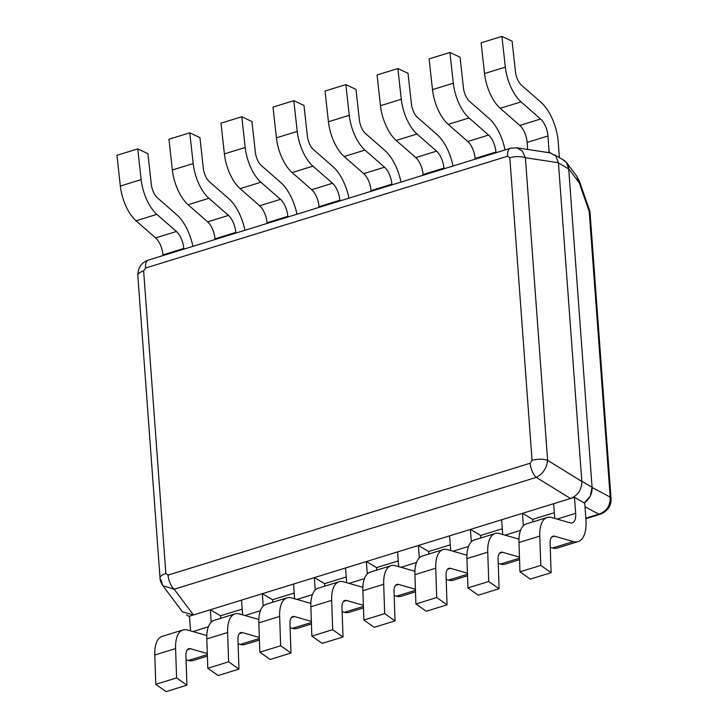 <?xml version="1.0" encoding="UTF-8"?>
<svg xmlns="http://www.w3.org/2000/svg" width="728" height="728" viewBox="0 0 728 728"><rect width="100%" height="100%" fill="white"/><g stroke="black" fill="none" stroke-linecap="round" stroke-linejoin="round"><path stroke-width="1.09" d="M584.111 502.93A14.706 11.675 -59.6 0 0 592.101 487.487L568.695 168.778A14.706 11.675 -59.6 0 0 563.672 160.16L554.736 154.909M584.165 502.966L590.217 496.269L592.101 487.487L610.191 497.115C610.492 505.614 606.715 511.302 598.871 514.159L585.003 506.779M590.08 213.14A12.258 12.258 0 0 0 589.434 210.019A12.258 4.095 -19.2 0 1 589.216 211.529L610.191 497.115A12.258 4.887 -4.2 0 1 611.047 498.725L590.08 213.14A12.258 4.887 175.8 0 0 589.216 211.529L579.242 182.846A12.258 4.095 -19.2 0 0 579.452 181.336L576.74 176.194L579.242 182.846L568.695 168.778L566.484 162.508L562.389 159.405M160.915 579.788L162.835 585.667L174.183 589.234L193.457 614.96L570.506 498.498C577.959 495.431 581.727 489.753 581.827 481.454L558.422 162.744L555.874 156.047L550.177 152.862L516.716 147.793L510.428 148.275A12.258 5.615 72.8 0 0 507.616 156.211L509.828 157.785A12.258 4.887 175.8 0 1 525.389 157.739L522.34 150.987L516.716 147.793M581.827 481.454L547.611 460.351C546.746 468.177 542.97 473.855 536.281 477.395L174.183 589.234A12.258 5.615 -107.2 0 1 168.068 575.084L165.857 573.509L143.634 270.898A12.258 4.887 -4.2 0 0 137.829 275.566L160.051 578.178C159.951 580.034 160.879 582.537 162.835 585.667L182.4 611.784L193.457 614.96M554.327 512.703L532.723 519.373L532.905 521.876M502.302 528.774L480.698 535.444L480.88 537.947M450.277 544.844L428.674 551.515L428.856 554.017M398.252 560.915L376.64 567.585L376.831 570.079M346.219 576.976L324.615 583.656L324.797 586.149M294.194 593.047L272.591 599.726L272.773 602.22M242.169 609.118L220.566 615.797L220.748 618.29M206.816 635.489A14.706 6.743 -107.2 0 1 206.079 635.344L187.387 629.993A31.859 14.606 72.8 0 0 182.992 629.957A31.859 14.606 72.8 0 0 175.584 648.584L154.782 655.009A31.859 14.606 72.8 0 1 162.18 636.381L182.992 629.957M211.202 622.167L210.292 609.755L220.566 615.797M175.584 648.584L176.595 677.905L186.932 685.175L185.931 655.855A12.258 5.615 -107.2 0 1 188.77 648.684A12.258 5.615 -107.2 0 1 190.463 648.703L207.307 653.526M207.344 654.618L188.352 660.478L186.068 659.823M188.352 660.478A34.316 15.734 72.8 0 0 193.084 660.524L207.389 656.11M190.563 630.903L189.48 616.188L210.292 609.755M186.932 685.175L166.121 691.6L155.783 684.329L154.782 655.009M176.595 677.905L155.783 684.329M258.84 619.419A14.706 6.743 -107.2 0 1 258.103 619.273L239.412 613.932A31.859 14.606 72.8 0 0 235.017 613.886A31.859 14.606 72.8 0 0 227.618 632.514L206.807 638.938A31.859 14.606 72.8 0 1 214.205 620.311L235.017 613.886M263.227 606.096L262.317 593.684L272.591 599.726M227.618 632.514L228.619 661.834L238.957 669.105L237.956 639.785A12.258 5.615 -107.2 0 1 240.804 632.623A12.258 5.615 -107.2 0 1 242.488 632.632L259.332 637.455M259.368 638.547L240.376 644.407L238.092 643.761M240.376 644.407A34.316 15.734 72.8 0 0 245.109 644.453L259.414 640.039M242.588 614.832L241.505 600.118L262.317 593.684M238.957 669.105L218.145 675.529L207.808 668.259L206.807 638.938M228.619 661.834L207.808 668.259M310.865 603.348A14.706 6.743 -107.2 0 1 310.128 603.203L291.437 597.861A31.859 14.606 72.8 0 0 287.041 597.815A31.859 14.606 72.8 0 0 279.643 616.443L258.831 622.868A31.859 14.606 72.8 0 1 266.23 604.24L287.041 597.815M315.251 590.026L314.341 577.623L324.615 583.656M279.643 616.443L280.644 645.763L290.982 653.034L289.981 623.714A12.258 5.615 -107.2 0 1 292.829 616.552A12.258 5.615 -107.2 0 1 294.522 616.561L311.356 621.384M311.393 622.476L292.401 628.346L290.117 627.691M292.401 628.346A34.316 15.734 72.8 0 0 297.133 628.382L311.447 623.969M294.613 598.771L293.539 584.047L314.341 577.623M290.982 653.034L270.17 659.459L259.832 652.188L258.831 622.868M280.644 645.763L259.832 652.188M362.89 587.278A14.706 6.743 -107.2 0 1 362.162 587.132L343.461 581.79A31.859 14.606 72.8 0 0 339.066 581.745A31.859 14.606 72.8 0 0 331.668 600.373L310.856 606.797A31.859 14.606 72.8 0 1 318.254 588.169L339.066 581.745M367.285 573.955L366.375 561.552L376.64 567.585M331.668 600.373L332.669 629.693L343.006 636.964L342.005 607.643A12.258 5.615 -107.2 0 1 344.854 600.482A12.258 5.615 -107.2 0 1 346.546 600.5L363.381 605.314M363.418 606.406L344.426 612.275L342.142 611.62M344.426 612.275A34.316 15.734 72.8 0 0 349.167 612.321L363.472 607.898M346.637 582.7L345.563 567.976L366.375 561.552M343.006 636.964L322.195 643.388L311.857 636.117L310.856 606.797M332.669 629.693L311.857 636.117M414.924 571.207A14.706 6.743 -107.2 0 1 414.186 571.07L395.486 565.72A31.859 14.606 72.8 0 0 391.091 565.674A31.859 14.606 72.8 0 0 383.692 584.302L362.881 590.736A31.859 14.606 72.8 0 1 370.279 572.108L391.091 565.674M419.31 557.885L418.4 545.481L428.674 551.515M383.692 584.302L384.693 613.622L395.04 620.893L394.03 591.573A12.258 5.615 -107.2 0 1 396.878 584.411A12.258 5.615 -107.2 0 1 398.571 584.429L415.406 589.243M415.442 590.335L396.451 596.205L394.166 595.55M396.451 596.205A34.316 15.734 72.8 0 0 401.192 596.25L415.497 591.828M398.671 566.63L397.588 551.906L418.4 545.481M395.04 620.893L374.228 627.318L363.882 620.047L362.881 590.736M384.693 613.622L363.882 620.047M466.948 555.136A14.706 6.743 -107.2 0 1 466.211 555L447.52 549.649A31.859 14.606 72.8 0 0 443.115 549.604A31.859 14.606 72.8 0 0 435.717 568.231L414.905 574.665A31.859 14.606 72.8 0 1 422.313 556.037L443.115 549.604M471.335 541.814L470.425 529.411L480.698 535.444M435.717 568.231L436.718 597.552L447.065 604.822L446.064 575.502A12.258 5.615 -107.2 0 1 448.903 568.341A12.258 5.615 -107.2 0 1 450.596 568.359L467.431 573.173M467.476 574.265L448.484 580.134L446.2 579.479M448.484 580.134A34.316 15.734 72.8 0 0 453.216 580.18L467.522 575.757M450.696 550.559L449.613 535.835L470.425 529.411M447.065 604.822L426.253 611.256L415.916 603.985L414.905 574.665M436.718 597.552L415.916 603.985M518.973 539.066A14.706 6.743 -107.2 0 1 518.236 538.929L499.545 533.579A31.859 14.606 72.8 0 0 495.149 533.533A31.859 14.606 72.8 0 0 487.742 552.161L466.939 558.594A31.859 14.606 72.8 0 1 474.338 539.967L495.149 533.533M523.359 525.743L522.449 513.34L532.723 519.373M487.742 552.161L488.752 581.481L499.09 588.752L498.089 559.432A12.258 5.615 -107.2 0 1 500.937 552.27A12.258 5.615 -107.2 0 1 502.62 552.288L519.464 557.102M519.501 558.194L500.509 564.064L498.225 563.408M500.509 564.064A34.316 15.734 72.8 0 0 505.241 564.109L519.546 559.686M502.72 534.489L501.638 519.765L522.449 513.34M499.09 588.752L478.278 595.185L467.94 587.915L466.939 558.594M488.752 581.481L467.94 587.915M539.776 536.099L540.777 565.41L551.114 572.681L550.113 543.37A12.258 5.615 -107.2 0 1 552.962 536.199A12.258 5.615 -107.2 0 1 554.654 536.217L573.346 541.568A34.316 15.734 72.8 0 0 578.077 541.614A34.316 15.734 72.8 0 0 585.931 519.392L584.748 503.303L574.474 497.27L575.657 513.349A14.706 6.743 -107.2 0 1 572.29 522.877A14.706 6.743 -107.2 0 1 570.261 522.859L551.569 517.508A31.859 14.606 72.8 0 0 547.174 517.471A31.859 14.606 72.8 0 0 539.776 536.099L518.964 542.524A31.859 14.606 72.8 0 1 526.362 523.896L547.174 517.471M573.346 541.568L552.534 547.993L550.25 547.338M552.534 547.993A34.316 15.734 72.8 0 0 557.266 548.038L578.077 541.614M554.745 518.418L553.662 503.694L574.474 497.27M551.114 572.681L530.303 579.115L519.965 571.844L518.964 542.524M540.777 565.41L519.965 571.844M162.999 255.583L162.954 254.9A14.706 6.743 72.8 0 0 155.61 237.91L136.054 220.793A31.859 14.606 -107.2 0 1 120.338 186.049L141.15 179.616A31.859 14.606 -107.2 0 0 156.866 214.369L176.422 231.486A14.706 6.743 72.8 0 1 183.765 248.476L183.811 249.158M192.893 246.346A34.316 15.734 -107.2 0 0 176.904 214.878L157.348 197.752A12.258 5.615 72.8 0 1 151.306 184.384L147.902 153.654L137.747 148.885L116.935 155.319L120.338 186.049M137.747 148.885L141.15 179.616M215.024 239.512L214.978 238.829A14.706 6.743 72.8 0 0 207.635 221.849L188.079 204.723A31.859 14.606 -107.2 0 1 172.363 169.979L193.175 163.554A31.859 14.606 -107.2 0 0 208.891 198.298L228.446 215.415A14.706 6.743 72.8 0 1 235.79 232.405L235.836 233.087M244.917 230.285A34.316 15.734 -107.2 0 0 228.938 198.808L209.373 181.681A12.258 5.615 72.8 0 1 203.33 168.323L199.927 137.583L189.771 132.814L168.96 139.248L172.363 169.979M189.771 132.814L193.175 163.554M267.058 223.441L267.003 222.759A14.706 6.743 72.8 0 0 259.659 205.778L240.104 188.652A31.859 14.606 -107.2 0 1 224.388 153.908L245.2 147.484A31.859 14.606 -107.2 0 0 260.915 182.227L280.471 199.345A14.706 6.743 72.8 0 1 287.815 216.334L287.86 217.017M296.942 214.214A34.316 15.734 -107.2 0 0 280.963 182.737L261.407 165.611A12.258 5.615 72.8 0 1 255.355 152.252L251.952 121.521L241.796 116.744L220.984 123.178L224.388 153.908M241.796 116.744L245.2 147.484M319.082 207.371L319.028 206.688A14.706 6.743 72.8 0 0 311.693 189.708L292.128 172.582A31.859 14.606 -107.2 0 1 276.422 137.838L297.233 131.413A31.859 14.606 -107.2 0 0 312.94 166.157L332.496 183.274A14.706 6.743 72.8 0 1 339.839 200.264L339.894 200.946M348.967 198.143A34.316 15.734 -107.2 0 0 332.987 166.667L313.431 149.54A12.258 5.615 72.8 0 1 307.389 136.181L303.976 105.451L293.821 100.682L273.009 107.107L276.422 137.838M293.821 100.682L297.233 131.413M371.107 191.3L371.053 190.618A14.706 6.743 72.8 0 0 363.718 173.637L344.153 156.511A31.859 14.606 -107.2 0 1 328.446 121.767L349.258 115.343A31.859 14.606 -107.2 0 0 364.965 150.086L384.53 167.213A14.706 6.743 72.8 0 1 391.864 184.193L391.919 184.876M401.001 182.073A34.316 15.734 -107.2 0 0 385.012 150.596L365.456 133.47A12.258 5.615 72.8 0 1 359.414 120.111L356.001 89.38L345.846 84.612L325.034 91.036L328.446 121.767M345.846 84.612L349.258 115.343M423.132 175.239L423.086 174.556A14.706 6.743 72.8 0 0 415.743 157.567L396.187 140.44A31.859 14.606 -107.2 0 1 380.471 105.697L401.283 99.272A31.859 14.606 -107.2 0 0 416.998 134.016L436.554 151.142A14.706 6.743 72.8 0 1 443.889 168.123L443.944 168.805M453.025 166.002A34.316 15.734 -107.2 0 0 437.037 134.525L417.481 117.408A12.258 5.615 72.8 0 1 411.438 104.04L408.026 73.31L397.87 68.541L377.068 74.966L380.471 105.697M397.87 68.541L401.283 99.272M475.156 159.168L475.111 158.486A14.706 6.743 72.8 0 0 467.767 141.496L448.211 124.379A31.859 14.606 -107.2 0 1 432.496 89.626L453.307 83.201A31.859 14.606 -107.2 0 0 469.023 117.945L488.579 135.071A14.706 6.743 72.8 0 1 495.923 152.052L495.968 152.734M505.05 149.932A34.316 15.734 -107.2 0 0 489.07 118.455L469.505 101.338A12.258 5.615 72.8 0 1 463.463 87.97L460.06 57.239L449.904 52.471L429.092 58.895L432.496 89.626M449.904 52.471L453.307 83.201M527.654 149.449L527.136 142.415A14.706 6.743 72.8 0 0 519.792 125.425L500.236 108.308A31.859 14.606 -107.2 0 1 484.52 73.564L505.332 67.131A31.859 14.606 -107.2 0 0 521.048 101.875L540.604 119.001A14.706 6.743 72.8 0 1 547.947 135.981L549.13 152.07L550.614 152.935M559.368 157.63L558.221 142.024A34.316 15.734 -107.2 0 0 541.095 102.384L521.53 85.267A12.258 5.615 72.8 0 1 515.488 71.899L512.084 41.168L501.929 36.4L481.117 42.825L484.52 73.564M501.929 36.4L505.332 67.131M547.747 152.498L549.13 152.07M568.714 168.978L558.44 162.945M509.828 157.785L532.05 460.396A12.258 4.887 175.8 0 1 547.611 460.351L525.389 157.739L558.422 162.744M532.05 460.396L530.166 463.236A12.258 5.615 -107.2 0 0 536.281 477.395L570.506 498.498M168.068 575.084L530.166 463.236M592.082 487.287L581.809 481.254M585.84 518.181L598.871 514.159A12.258 5.615 72.8 0 0 600.555 514.168L600.555 514.168C607.898 510.874 611.393 505.723 611.047 498.725M510.428 148.275L148.321 260.114A12.258 5.615 72.8 0 0 145.518 268.05L507.616 156.211M143.634 270.898L145.518 268.05M160.051 578.178A12.258 4.887 -4.2 0 1 165.857 573.509M190.463 648.703L187.387 649.658M208.39 626.79L192.902 631.576M242.488 632.632L239.412 633.587M260.415 610.719L244.926 615.506M294.522 616.561L291.437 617.517M312.439 594.649L296.96 599.435M346.546 600.5L343.47 601.446M364.473 578.587L348.985 583.365M398.571 584.429L395.495 585.376M416.498 562.516L401.01 567.294M450.596 568.359L447.52 569.305M468.523 546.446L453.034 551.223M502.62 552.288L499.545 553.235M520.547 530.375L505.059 535.162M554.654 536.217L551.569 537.164M575.657 513.349L557.084 519.091M155.61 237.91L176.422 231.486M136.054 220.793L156.866 214.369M162.954 254.9L183.765 248.476M207.635 221.849L228.446 215.415M188.079 204.723L208.891 198.298M214.978 238.829L235.79 232.405M259.659 205.778L280.471 199.345M240.104 188.652L260.915 182.227M267.003 222.759L287.815 216.334M311.693 189.708L332.496 183.274M292.128 172.582L312.94 166.157M319.028 206.688L339.839 200.264M363.718 173.637L384.53 167.213M344.153 156.511L364.965 150.086M371.053 190.618L391.864 184.193M415.743 157.567L436.554 151.142M396.187 140.44L416.998 134.016M423.086 174.556L443.889 168.123M467.767 141.496L488.579 135.071M448.211 124.379L469.023 117.945M475.111 158.486L495.923 152.052M519.792 125.425L540.604 119.001M500.236 108.308L521.048 101.875M527.136 142.415L547.947 135.981M189.517 616.662L186.486 614.878M589.434 210.019L579.452 181.336M600.555 514.168L585.876 518.7M576.74 176.194L566.484 162.508M137.829 275.566C137.974 267.595 141.478 262.453 148.321 260.114"/></g></svg>
